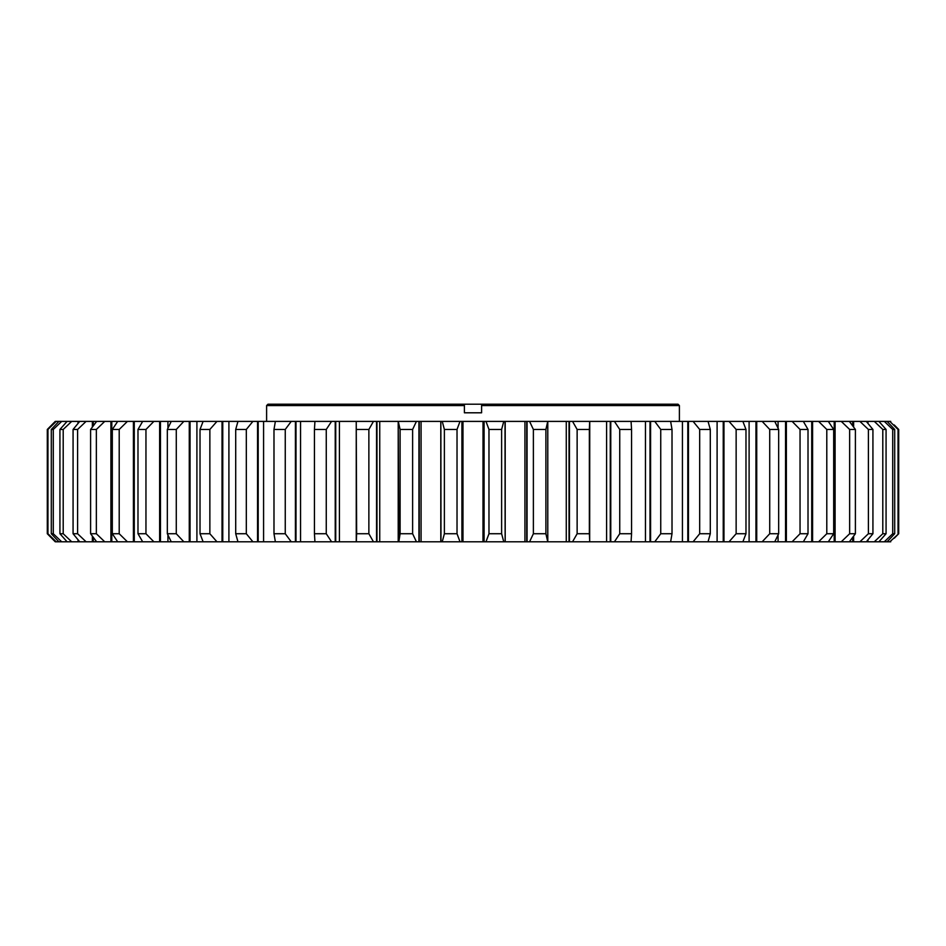 <?xml version="1.0" encoding="UTF-8"?>
<svg xmlns="http://www.w3.org/2000/svg" width="946" height="946" viewBox="0 0 946 946"><rect width="100%" height="100%" fill="white"/><g stroke="black" fill="none" stroke-linecap="round" stroke-linejoin="round"><path stroke-width="1.42" d="M267.99 404.202L464.403 404.202L464.403 405.574L266.606 405.574L267.99 404.202M678.01 404.202L679.394 405.574L481.597 405.574L481.597 412.799L464.403 412.799L464.403 404.202L678.01 404.202M679.394 421.396L679.394 405.574M266.606 421.396L266.606 405.574M898.038 533.733L898.038 429.46L898.7 429.46L898.7 533.733L889.808 541.798L887.1 541.798L894.703 533.733L892.717 533.733L892.717 429.46L894.703 429.46L894.703 533.733M882.795 533.733L882.795 429.46L886.071 429.46L886.071 533.733L882.795 533.733L874.305 541.798L867.979 541.798L867.979 539.764M868.393 533.733L868.393 429.46L872.933 429.46L872.933 533.733L868.393 533.733L859.902 541.798L853.623 541.798L853.623 536.145M849.65 533.733L849.65 429.46L855.397 429.46L855.397 533.733L849.65 533.733L841.254 541.798L835.093 541.798L835.093 421.396L841.254 421.396L849.65 429.46M826.792 533.733L826.792 429.46L833.686 429.46L833.686 533.733L826.792 533.733L818.586 541.798L812.59 541.798L812.59 421.396L818.586 421.396L826.792 429.46M533.378 533.733L533.378 429.46L545.889 429.46L545.889 533.733L533.378 533.733L529.571 541.798L527.064 541.798L527.064 421.396L529.571 421.396L533.378 429.46M577.131 533.733L577.131 429.46L589.358 429.46L589.358 533.733L577.131 533.733L572.543 541.798L569.445 541.798L569.445 421.396L572.543 421.396L577.131 429.46M619.736 533.733L619.736 429.46L631.561 429.46L631.561 533.733L619.736 533.733L614.427 541.798L610.773 541.798L610.773 421.396L614.427 421.396L619.736 429.46M660.746 533.733L660.746 429.46L672.015 429.46L672.015 533.733L660.746 533.733L654.762 541.798L650.588 541.798L650.588 421.396L654.762 421.396L660.746 429.46M769.725 533.733L769.725 429.46L778.664 429.46L778.664 533.733L769.725 533.733L762.157 541.798L756.729 541.798L756.729 421.396L762.157 421.396L769.725 429.46M800.044 533.733L800.044 429.46L808.014 429.46L808.014 533.733L800.044 533.733L792.121 541.798L786.374 541.798L786.374 421.396L792.121 421.396L800.044 429.46M699.685 533.733L699.685 429.46L710.292 429.46L710.292 533.733L699.685 533.733L693.099 541.798L688.452 541.798L688.452 421.396L693.099 421.396L699.685 429.46M736.142 533.733L736.142 429.46L745.98 429.46L745.98 533.733L736.142 533.733L729.035 541.798L723.962 541.798L723.962 421.396L729.035 421.396L736.142 429.46M50.469 536.95L47.3 533.733L47.962 533.733L47.962 429.46L47.3 429.46L47.3 533.733L47.3 429.46L50.339 426.374M51.297 533.733L51.297 429.46L53.283 429.46L53.283 533.733L51.297 533.733L58.9 541.798L56.192 541.798L47.962 533.733M59.929 533.733L59.929 429.46L63.205 429.46L63.205 533.733L59.929 533.733L67.083 541.798L79.712 541.798L73.067 533.733L73.067 429.46L77.607 429.46L77.607 533.733L73.067 533.733M314.439 533.733L314.439 429.46L326.264 429.46L326.264 533.733L314.439 533.733L314.935 541.798L356.252 541.798L356.24 421.396L356.642 533.733L368.869 533.733L368.869 429.46L356.642 429.46M273.985 533.733L273.985 429.46L285.254 429.46L285.254 533.733L273.985 533.733L275.369 541.798L314.935 541.798M200.02 533.733L200.02 429.46L209.858 429.46L209.858 533.733L200.02 533.733L203.118 541.798L237.954 541.798L235.708 533.733L235.708 429.46L246.315 429.46L246.315 533.733L235.708 533.733M112.314 533.733L112.314 429.46L119.208 429.46L119.208 533.733L112.314 533.733L117.706 541.798L142.669 541.798L137.986 533.733L137.986 429.46L145.956 429.46L145.956 533.733L137.986 533.733M90.603 533.733L90.603 429.46L96.35 429.46L96.35 533.733L90.603 533.733L96.646 541.798L117.706 541.798M167.336 533.733L167.336 429.46L176.275 429.46L176.275 533.733L167.336 533.733L171.238 541.798L203.118 541.798M400.111 533.733L400.111 429.46L412.622 429.46L412.622 533.733L400.111 533.733L398.834 541.798L398.242 421.396L400.111 429.46M488.976 429.46L488.976 533.733L501.617 533.733L501.617 429.46L488.976 429.46L485.972 421.396L505.01 421.396L505.14 541.798L503.769 541.798L501.617 533.733M461.908 541.798L460.028 541.798L457.024 533.733L457.024 429.46L460.028 421.396L461.908 421.396L461.908 541.798L485.972 541.798L488.976 533.733M461.908 421.396L484.092 421.396L484.092 541.798M484.092 421.396L485.972 421.396M457.024 533.733L444.384 533.733L444.384 429.46L457.024 429.46M501.617 429.46L503.769 421.396M412.622 429.46L416.429 421.396L418.936 421.396L418.936 541.798L440.801 541.798L440.801 421.396L421.076 421.396L421.076 541.798M412.622 533.733L416.429 541.798L418.936 541.798M444.384 429.46L442.231 421.396L440.86 421.396L440.99 541.798L442.231 541.798L444.384 533.733M368.869 429.46L373.457 421.396L376.555 421.396L376.555 541.798L398.242 541.798M368.869 533.733L373.457 541.798L376.555 541.798M145.956 429.46L153.879 421.396L159.626 421.396L159.626 541.798L171.238 541.798M145.956 533.733L153.879 541.798L159.626 541.798M159.626 421.396L171.238 421.396L167.336 429.46M176.275 429.46L183.843 421.396L189.271 421.396L189.271 541.798M183.843 541.798L176.275 533.733M189.271 421.396L203.118 421.396L200.02 429.46M96.35 429.46L104.746 421.396L110.907 421.396L110.907 541.798M104.746 541.798L96.35 533.733M110.907 421.396L117.706 421.396L112.314 429.46M119.208 429.46L127.414 421.396L133.41 421.396L133.41 541.798M127.414 541.798L119.208 533.733M133.41 421.396L142.669 421.396L137.986 429.46M246.315 429.46L252.901 421.396L257.549 421.396L257.549 541.798L275.369 541.798M246.315 533.733L252.901 541.798L257.549 541.798M257.549 421.396L275.369 421.396L273.985 429.46M209.858 429.46L216.965 421.396L222.038 421.396L222.038 541.798M216.965 541.798L209.858 533.733M222.038 421.396L237.954 421.396L235.708 429.46M285.254 429.46L291.238 421.396L295.412 421.396L295.412 541.798M291.238 541.798L285.254 533.733M295.412 421.396L314.935 421.396L314.439 429.46M326.264 429.46L331.573 421.396L335.227 421.396L335.227 541.798M331.573 541.798L326.264 533.733M356.323 541.798L356.642 533.733M356.323 421.396L373.457 421.396M77.607 429.46L86.098 421.396L92.377 421.396L92.377 427.06M92.377 536.145L92.377 541.798L96.646 541.798M77.607 533.733L86.098 541.798L92.377 541.798M92.377 421.396L96.646 421.396L90.603 429.46M63.205 429.46L71.695 421.396L78.021 421.396L78.021 423.43M78.021 539.764L78.021 541.798M71.695 541.798L63.205 533.733M78.021 421.396L79.712 421.396L73.067 429.46M53.283 429.46L61.691 421.396L67.982 421.396M53.283 533.733L61.691 541.798L67.982 541.798M71.695 421.396L67.083 421.396L59.929 429.46M47.962 429.46L56.192 421.396L58.9 421.396L51.297 429.46M56.192 421.396L55.258 421.396L47.3 429.46M47.3 533.733L55.258 541.798L56.192 541.798M745.98 429.46L742.882 421.396L756.729 421.396M755.949 421.396L755.949 541.798L742.882 541.798L745.98 533.733M710.292 429.46L708.046 421.396L723.962 421.396M723.241 421.396L723.241 541.798L708.046 541.798L710.292 533.733M808.014 429.46L803.331 421.396L812.59 421.396M811.727 421.396L811.727 541.798L803.331 541.798L808.014 533.733M778.664 429.46L774.762 421.396L786.374 421.396M785.547 421.396L785.547 541.798L774.762 541.798L778.664 533.733M672.015 429.46L670.631 421.396L688.452 421.396M687.801 421.396L687.801 541.798L670.631 541.798L672.015 533.733M631.561 429.46L631.065 421.396L650.588 421.396M650.008 421.396L650.008 541.798L631.065 541.798L631.561 533.733M589.358 429.46L589.677 421.396M572.543 421.396L589.748 421.396L589.677 541.798M589.76 421.396L610.265 421.396L610.265 541.798L589.76 541.798L589.358 533.733M545.889 429.46L547.758 421.396L547.758 541.798L569.445 541.798M545.889 533.733L547.758 541.798M833.686 429.46L828.294 421.396L835.093 421.396M834.195 421.396L834.195 541.798L828.294 541.798L833.686 533.733M855.397 429.46L849.354 421.396L853.623 421.396L853.623 427.048M852.701 537.375L852.701 541.798L849.354 541.798L855.397 533.733M853.623 421.396L859.902 421.396L868.393 429.46M872.933 429.46L866.288 421.396L867.979 421.396L867.979 423.43M867.056 540.875L872.933 533.733M867.979 421.396L874.305 421.396L882.795 429.46M886.071 429.46L878.917 421.396L874.305 421.396M874.305 541.798L878.917 541.798L886.071 533.733M878.018 541.798L884.309 541.798L892.717 533.733M878.018 421.396L884.309 421.396L892.717 429.46M894.703 429.46L887.1 421.396L889.808 421.396L898.038 429.46M898.7 429.46L894.242 424.931M894.337 538.156L898.7 533.733M890.742 541.798L889.808 541.798M887.1 541.798L884.309 541.798M867.056 541.798L867.979 541.798M866.288 541.798L859.902 541.798M852.701 541.798L853.623 541.798M849.354 541.798L841.254 541.798M834.195 541.798L835.093 541.798M828.294 541.798L818.586 541.798M811.727 541.798L812.59 541.798M803.331 541.798L792.121 541.798M785.547 541.798L786.374 541.798M774.762 541.798L762.157 541.798M755.949 541.798L756.729 541.798M742.882 541.798L729.035 541.798M723.241 541.798L723.962 541.798M708.046 541.798L693.099 541.798M687.801 541.798L688.452 541.798M670.631 541.798L654.762 541.798M631.065 541.798L614.427 541.798M589.748 541.798L572.543 541.798M547.166 541.798L529.571 541.798M524.935 541.798L524.935 421.396L505.199 421.396L505.199 541.798L527.064 541.798M503.769 541.798L485.972 541.798M482.98 541.798L483.016 421.396M462.984 541.798L462.984 421.396M460.028 541.798L442.231 541.798M440.86 541.798L440.86 421.396M416.429 541.798L398.834 541.798M373.457 541.798L356.252 541.798M252.901 541.798L237.954 541.798M153.879 541.798L142.669 541.798M86.098 541.798L79.712 541.798M61.691 541.798L58.9 541.798M58.9 421.396L61.691 421.396M79.712 421.396L86.098 421.396M96.646 421.396L104.746 421.396M117.706 421.396L127.414 421.396M142.669 421.396L153.879 421.396M171.238 421.396L183.843 421.396M203.118 421.396L216.965 421.396M237.954 421.396L252.901 421.396M275.369 421.396L291.238 421.396M314.935 421.396L331.573 421.396M335.227 421.396L356.24 421.396M376.555 421.396L398.242 421.396M398.834 421.396L416.429 421.396M418.936 421.396L421.076 421.396M442.231 421.396L460.028 421.396M524.935 421.396L527.064 421.396M529.571 421.396L547.166 421.396M547.758 421.396L569.445 421.396M614.427 421.396L631.065 421.396M654.762 421.396L670.631 421.396M693.099 421.396L708.046 421.396M729.035 421.396L742.882 421.396M762.157 421.396L774.762 421.396M792.121 421.396L803.331 421.396M818.586 421.396L828.294 421.396M841.254 421.396L849.354 421.396M859.902 421.396L866.288 421.396M884.309 421.396L887.1 421.396M890.742 421.396L889.808 421.396M483.855 421.396L483.855 541.798M462.145 421.396L462.145 541.798M526.733 421.396L526.733 541.798M505.14 421.396L505.14 541.798M419.267 421.396L419.267 541.798M398.207 421.396L398.207 541.798M376.969 421.396L376.969 541.798M160.453 421.396L160.453 541.798M190.051 421.396L190.051 541.798M111.805 421.396L111.805 541.798M134.273 421.396L134.273 541.798M258.199 421.396L258.199 541.798M222.759 421.396L222.759 541.798M295.992 421.396L295.992 541.798M335.735 421.396L335.735 541.798M93.299 421.396L93.299 425.818M93.299 537.375L93.299 541.798M78.944 421.396L78.944 422.318M78.944 540.875L78.944 541.798M569.031 421.396L569.031 541.798M547.793 421.396L547.793 541.798M852.701 421.396L852.701 425.818M867.056 421.396L867.056 422.318M481.597 405.574L481.597 404.202L481.597 405.574M379.736 421.396L379.736 541.798M167.927 421.396L167.927 428.16M167.927 535.034L167.927 541.798M196.91 421.396L196.91 541.798M142.302 421.396L142.302 422.011M142.302 541.183L142.302 541.798M263.579 421.396L263.579 541.798M228.908 421.396L228.908 541.798M300.556 421.396L300.556 541.798M339.413 421.396L339.413 541.798M749.102 541.798L749.102 421.396M717.103 541.798L717.103 421.396M803.71 541.798L803.71 541.171M803.71 422.022L803.71 421.396M778.073 541.798L778.073 535.01M778.073 428.183L778.073 421.396M682.433 541.798L682.433 421.396M645.456 541.798L645.456 421.396M606.599 541.798L606.599 421.396M566.276 541.798L566.276 421.396"/></g></svg>
